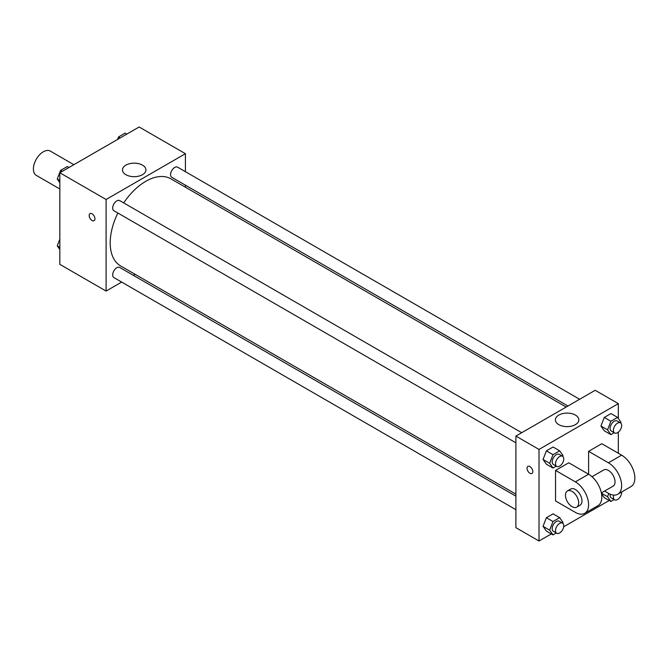 <?xml version="1.0" encoding="UTF-8"?>
<svg xmlns="http://www.w3.org/2000/svg" width="668" height="668" viewBox="0 0 668 668"><rect width="100%" height="100%" fill="white"/><g stroke="black" fill="none" stroke-linecap="round" stroke-linejoin="round"><path stroke-width="1" d="M73.856 164.687L50.325 151.093A14.02 8.091 120 0 0 39.521 154.851A14.02 8.091 120 0 0 33.4 168.962A14.02 8.091 120 0 0 36.306 175.383L59.836 188.969M121.676 282.08L106.103 291.073L59.836 264.361L59.836 172.778L139.153 126.987L185.412 153.698L185.412 171.676M135.128 274.314L133.358 275.333M117.869 213.025A50.284 29.033 120 0 0 110.203 242.918A50.284 29.033 120 0 0 120.616 265.939L515.888 494.145M566.172 407.037L170.899 178.832A50.284 29.033 120 0 0 123.705 202.905M185.412 185.17L185.412 187.215M106.103 291.073L106.103 199.49L185.412 153.698M579.624 399.272L177.63 167.184A5.845 3.373 120 0 0 173.129 168.753A5.845 3.373 120 0 0 170.574 174.632A5.845 3.373 120 0 0 171.785 177.304L567.942 406.019M515.888 496.182L119.731 267.467A5.845 3.373 120 0 0 115.23 269.029A5.845 3.373 120 0 0 112.683 274.915A5.845 3.373 120 0 0 113.886 277.587L515.888 509.676M515.888 442.817L113.886 210.729A5.845 3.373 -60 0 1 113.886 203.982A5.845 3.373 -60 0 1 119.731 200.609L521.725 432.705M106.103 199.49L59.836 172.778M125.901 174.699A11.723 6.763 180 0 1 122.469 169.914A11.723 6.763 180 0 1 134.193 163.151A11.723 6.763 180 0 1 145.916 169.914A11.723 6.763 180 0 1 138.677 176.168A11.723 6.763 180 0 1 125.901 174.699M94.948 218.812A4.091 2.363 60 0 1 94.105 220.682A4.091 2.363 60 0 1 90.013 218.319A4.091 2.363 60 0 1 90.013 213.601A4.091 2.363 60 0 1 93.169 214.695A4.091 2.363 60 0 1 94.948 218.812M94.105 220.682A4.091 2.363 60 0 1 90.021 218.319A4.091 2.363 60 0 1 90.021 213.593M551.309 533.916L539.018 541.013L515.888 527.653L515.888 436.07L595.196 390.287L618.334 403.639L618.334 418.477M59.836 182.673L57.256 178.999L60.596 170.39L67.276 166.541L68.963 167.509M59.836 180.485L57.256 178.999M62.283 171.367L60.596 170.39M117.518 139.478L118.495 136.965L125.175 133.107L126.862 134.084M120.182 137.942L118.495 136.965M59.836 249.523L57.256 245.857L59.836 239.202M59.836 247.344L57.256 245.857M556.277 466.139L552.995 468.034L549.655 463.283L552.995 454.674L559.675 450.825L563.015 455.576L562.707 456.369M562.556 456.277L559.258 454.365A5.845 3.373 120 0 0 554.757 455.935A5.845 3.373 120 0 0 552.202 461.813A5.845 3.373 120 0 0 553.413 464.485L556.72 466.398A5.845 3.373 120 0 0 562.556 463.024A5.845 3.373 120 0 0 562.556 456.277A5.845 3.373 120 0 0 558.056 457.839A5.845 3.373 120 0 0 555.509 463.717A5.845 3.373 120 0 0 556.72 466.398M552.995 468.034L546.382 464.218L543.051 459.467L546.382 450.858L553.062 447.009L559.675 450.825M549.655 463.283L543.051 459.467L546.382 450.858L553.062 447.009M552.995 454.674L546.382 450.858M614.176 432.714L610.894 434.609L607.554 429.858L610.894 421.249L617.574 417.391L620.914 422.143L620.605 422.944M620.455 422.852L617.157 420.94A5.845 3.373 120 0 0 612.648 422.51A5.845 3.373 120 0 0 610.101 428.388A5.845 3.373 120 0 0 611.312 431.06L614.618 432.964A5.845 3.373 120 0 0 620.455 429.599A5.845 3.373 120 0 0 620.455 422.852A5.845 3.373 120 0 0 615.954 424.414A5.845 3.373 120 0 0 613.408 430.292A5.845 3.373 120 0 0 614.618 432.964M610.894 434.609L604.281 430.793L600.95 426.042L604.281 417.433L610.961 413.575L617.574 417.391M607.554 429.858L600.95 426.042L604.281 417.433L610.961 413.575M610.894 421.249L604.281 417.433M556.277 532.997L552.995 534.893L549.655 530.141L552.995 521.533L559.675 517.675L563.015 522.426L562.707 523.219M562.556 523.136L559.258 521.224A5.845 3.373 120 0 0 554.757 522.785A5.845 3.373 120 0 0 552.202 528.672A5.845 3.373 120 0 0 553.413 531.344L556.72 533.248A5.845 3.373 120 0 0 562.556 529.874A5.845 3.373 120 0 0 562.556 523.136A5.845 3.373 120 0 0 558.056 524.697A5.845 3.373 120 0 0 555.509 530.576A5.845 3.373 120 0 0 556.72 533.248M552.995 534.893L546.382 531.077L543.051 526.326L546.382 517.717L553.062 513.859L559.675 517.675M549.655 530.141L543.051 526.326L546.382 517.717L553.062 513.859M552.995 521.533L546.382 517.717M614.176 499.564L610.894 501.459L607.554 496.708L608.79 493.527M610.193 494.203A5.845 3.373 120 0 0 610.101 495.238A5.845 3.373 120 0 0 611.312 497.919L614.618 499.823A5.845 3.373 120 0 0 619.278 498.086A5.845 3.373 120 0 0 621.658 491.99M610.894 501.459L604.281 497.643L601.501 493.685L604.281 497.643M607.554 496.708L601.409 493.159M613.733 495.097A5.845 3.373 120 0 0 613.408 497.151A5.845 3.373 120 0 0 614.618 499.823M529.933 473.278A4.091 2.363 -120 0 0 531.978 473.478A4.091 2.363 60 0 1 529.933 473.278A4.091 2.363 60 0 1 527.261 469.679A4.091 2.363 60 0 1 527.887 466.398A4.091 2.363 -120 0 0 527.261 469.671A4.091 2.363 -120 0 0 529.933 473.278M527.887 466.398A4.091 2.363 60 0 1 531.97 468.761A4.091 2.363 60 0 1 531.97 473.478M539.018 541.013L539.018 449.43L515.888 436.07L595.196 390.287M515.888 527.653L515.888 436.07M575.399 415.07A11.723 6.763 180 0 1 578.83 419.855A11.723 6.763 180 0 1 567.107 426.627A11.723 6.763 180 0 1 555.384 419.855A11.723 6.763 180 0 1 562.623 413.609A11.723 6.763 180 0 1 575.399 415.07M539.018 449.43L618.334 403.639M618.334 432.129L618.334 453.246M609.208 500.491L563.692 526.768M604.281 430.793L600.95 426.042M546.382 464.218L543.051 459.467M546.382 531.077L543.051 526.326M555.542 470.414L575.373 481.862A18.696 10.797 60 0 1 587.581 498.336A18.696 10.797 60 0 1 584.717 513.316A18.696 10.797 60 0 1 575.373 512.389L555.542 500.942L555.542 470.414L568.76 462.782L588.591 474.23L588.591 451.343L601.81 443.711L621.632 455.159A18.696 10.797 60 0 1 633.848 471.625A18.696 10.797 60 0 1 630.984 486.605L617.766 494.236A18.696 10.797 60 0 1 608.414 493.31L604.548 491.08M584.717 513.316L597.935 505.684A18.696 10.797 -120 0 0 600.799 490.704A18.696 10.797 -120 0 0 588.591 474.23L575.373 481.862M592.007 476.727L603.747 469.955A9.344 5.394 60 0 1 610.944 472.46A9.344 5.394 60 0 1 615.028 481.862A9.344 5.394 60 0 1 613.09 486.145L601.359 492.917M621.632 455.159L608.414 462.782L588.591 451.343M608.414 462.782A18.696 10.797 60 0 1 620.63 479.257A18.696 10.797 60 0 1 617.766 494.236M567.391 490.947L570.697 489.034A9.344 5.394 60 0 1 577.895 491.539A9.344 5.394 60 0 1 581.978 500.942A9.344 5.394 60 0 1 580.041 505.225L576.735 507.129A9.344 5.394 60 0 1 567.391 501.735A9.344 5.394 60 0 1 567.391 490.947A9.344 5.394 60 0 1 574.597 493.443A9.344 5.394 60 0 1 578.672 502.854A9.344 5.394 60 0 1 576.735 507.129"/></g></svg>
